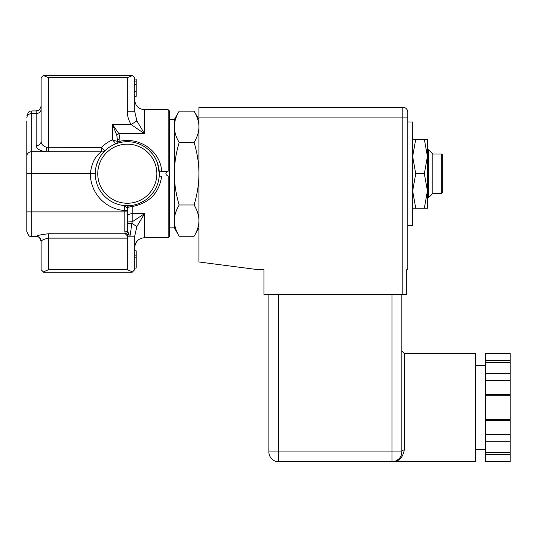 <?xml version="1.0" encoding="UTF-8"?>
<svg xmlns="http://www.w3.org/2000/svg" width="537" height="537" viewBox="0 0 537 537"><rect width="100%" height="100%" fill="white"/><g stroke="black" fill="none" stroke-linecap="round" stroke-linejoin="round"><path stroke-width="0.81" d="M485.529 441.797L485.529 452.738L510.15 452.738L510.15 441.797L485.529 441.797L485.529 419.511L510.15 419.511L510.15 395.702L485.529 395.702L485.529 394.735L510.15 394.735L510.15 395.702M510.15 452.738L510.15 461.773L485.529 461.773L485.529 452.738M485.529 360.549L485.529 353.44L510.15 353.44L510.15 362.475L485.529 362.475L485.529 360.549L510.15 360.549M510.15 394.735L510.15 362.475M510.15 419.511L510.15 441.797M510.15 420.471L485.529 420.471M510.15 434.688L485.529 434.688M510.15 373.416L485.529 373.416L485.529 394.735M510.15 380.525L485.529 380.525M485.529 373.416L485.529 362.475M485.529 419.511L485.529 395.702M510.15 454.664L485.529 454.664M401.817 294.35L401.817 451.926A9.847 9.847 0 0 1 391.97 461.773L475.681 461.773L475.681 353.44L404.28 353.44L401.817 350.976M398.387 460.048L396.145 461.075M404.28 449.993A2.463 1.926 180 0 0 401.817 451.926L278.716 451.926L278.716 461.773A9.847 9.847 0 0 1 268.869 451.926A9.847 9.847 0 0 0 278.716 461.773L391.97 461.773C398.635 461.88 402.737 457.954 404.28 449.993L404.28 353.44M392.688 461.746L391.97 461.773A9.847 9.847 0 0 0 401.817 451.926L401.273 455.161M400.824 456.242L400.078 457.517M398.595 459.209L395.386 461.162M392.017 461.773L392.829 461.733M395.313 461.189L397.105 460.33M268.869 294.35L268.869 451.926A9.847 9.847 0 0 0 278.716 461.773M402.804 294.35L406.744 294.35L406.744 269.728L407.731 269.728L407.731 112.159A4.927 4.927 0 0 0 402.804 107.239L198.945 107.239L198.945 261.989L258.505 269.728L263.942 269.728L263.942 294.35L402.804 294.35L402.804 117.086L407.731 117.086M407.731 122.006L412.651 122.006L412.651 225.412L407.731 225.412M412.651 139.244L415.732 139.244L412.651 156.475L415.732 173.713L412.651 190.944L415.732 208.181L412.651 208.181M424.344 173.713L427.425 156.475L427.425 190.944L424.344 173.713L415.732 173.713M424.344 139.244L427.425 139.244L427.425 156.475L424.344 139.244L415.732 139.244M427.425 190.944L427.425 208.181L424.344 208.181L427.425 190.944M427.425 197.67L428.58 197.67L432.842 193.407L432.842 154.012L428.58 149.756L427.425 149.756L427.425 156.475M424.344 208.181L415.732 208.181M428.58 149.756L428.58 197.67M432.842 193.407L441.703 193.407L441.703 154.012L432.842 154.012M441.703 154.012L442.689 154.998L442.689 192.421L441.703 193.407M194.112 204.986C197.334 194.011 198.945 183.587 198.945 173.713C198.945 163.832 197.334 153.407 194.112 142.439C197.334 136.955 198.945 131.74 198.945 126.806C198.945 121.865 197.334 116.65 194.112 111.166L179.163 111.166C175.941 116.65 174.324 121.865 174.324 126.806C174.324 131.74 175.941 136.955 179.163 142.439C175.941 153.407 174.324 163.832 174.324 173.713C174.324 183.587 175.941 194.011 179.163 204.986C175.941 210.47 174.324 215.679 174.324 220.62C174.324 225.56 175.941 230.769 179.163 236.253L194.112 236.253C197.334 230.769 198.945 225.56 198.945 220.62C198.945 215.679 197.334 210.47 194.112 204.986L179.163 204.986M194.112 142.439L179.163 142.439M169.652 227.876L174.324 227.876L174.324 119.543L179.163 111.166M41.127 269.728L41.127 241.395C41.55 240.214 44.014 239.126 48.518 238.133L48.518 233.756C41.013 234.588 36.905 235.488 36.207 236.475A4.927 4.92 180 0 1 41.127 241.395L41.127 269.728L43.591 272.192L132.223 272.192L134.686 269.728L134.686 236.193L127.303 236.193L127.303 234.36L129.008 234.864L127.303 229.896L127.303 210.558L124.839 210.558L124.839 231.897L125.302 233.756L127.303 235.803L127.303 234.36M43.296 271.897L48.518 269.728L48.518 238.133L127.303 238.133L127.303 234.938M127.303 238.133L127.303 269.728L132.525 271.897M127.303 269.728L48.518 269.728M48.518 233.756L125.302 233.756A2.463 2.088 -34.4 0 0 127.611 231.635M124.839 231.897A2.463 2 -0 0 0 127.303 229.896L127.303 223.573L131.793 223.298L132.223 221.815L132.223 206.564C149.367 203.147 159.18 193.011 161.677 176.17C159.711 176.505 158.918 175.686 159.308 173.713L157.529 163.181M127.303 210.558L127.303 208.094C127.437 207.389 129.081 206.879 132.223 206.564L131.874 205.389M130.048 205.597L129.585 205.637A2.463 2.463 0 0 0 127.303 208.094L124.631 205.604L124.839 210.558A36.932 36.932 0 0 1 90.37 173.713L95.297 173.713M129.014 205.671L128.457 205.698M127.759 205.711L126.557 205.711M126.49 205.705L125.336 205.658M96.123 166.49L97.754 161.409M101.473 154.81L104.796 150.951A4.927 3.974 45.3 0 1 101.332 151.83C95.156 156.126 91.505 163.416 90.37 173.713L31.777 173.713L31.777 151.689L101.332 151.83L101.332 147.453L104.796 150.951M131.343 205.463L130.491 205.557M158.831 179.23L158.274 181.788M157.569 184.124L155.898 188.084M153.273 192.414L149.601 196.67M144.809 200.502L139.305 203.382M128.128 141.714L132.109 142.07M136.076 142.929L138.801 143.842M141.224 144.889L144.688 146.836M149.132 150.306L152.568 154.065M154.589 156.985L156.502 160.597M168.081 176.17L168.168 176.17C165.121 174.532 165.121 172.894 168.168 171.249L161.677 171.249C160.509 151.555 140.13 136.781 119.912 141.291L117.455 141.513A2.463 2.463 0 0 1 115.871 143.815L116.234 143.681M127.303 205.718A32.005 32.005 0 0 0 159.12 170.263A32.005 32.005 0 0 0 120.442 142.446A32.005 32.005 0 0 0 127.303 205.718A32.005 32.005 0 0 0 159.12 170.263A32.005 32.005 0 0 0 120.442 142.446A32.005 32.005 0 0 0 127.303 205.718M168.088 171.249L161.677 171.249C159.69 170.894 158.898 171.712 159.308 173.713M119.912 138.976L118.972 133.753A2.463 1.45 155.8 0 0 116.824 135.29L117.455 140.311A2.463 1.336 0 0 1 119.912 138.976L119.912 141.291L120.442 142.446M168.168 171.249L168.168 109.696L169.652 111.172L169.652 236.246L168.168 237.723L168.168 176.17M117.455 140.311L117.455 141.513A2.463 2.463 0 0 1 115.871 143.815L112.528 139.862A36.932 36.932 0 0 0 101.332 147.453L46.82 147.286C43.275 146.379 41.376 144.379 41.127 141.298A4.927 4.403 180 0 1 36.207 145.702C36.617 148.783 39.778 150.783 45.692 151.689A4.927 1.121 96.7 0 0 46.82 147.286M115.871 143.815A2.463 2.463 0 0 0 117.455 141.513L112.528 139.862L112.528 124.53L116.824 135.29M129.008 234.864L130.269 235.152L131.793 223.298L136.881 226.52L144.534 213.672L132.223 221.815A4.927 0.356 180 0 0 127.303 222.177M130.269 235.152L127.336 234.938M168.168 109.696L144.534 109.696L144.534 133.753L118.972 133.753L112.528 124.53L131.149 124.53L144.534 133.753L136.881 120.906L134.686 111.233L134.686 77.69L132.525 75.529L127.303 77.69L127.303 111.233L134.686 111.233M41.127 241.395L41.127 241.415C38.785 234.682 37.664 237.441 36.207 236.495L31.777 236.495L31.777 173.713L26.85 173.713L26.85 231.568C29.837 238.978 30.327 235.28 31.777 236.495M26.85 120.979L26.85 173.713M26.85 229.487L26.85 226.439M134.686 269.728L134.686 236.193L134.686 247.57L134.686 236.193L136.881 226.52M134.686 250.799L136.163 250.799L136.163 268.097L134.686 268.097M134.686 257.169L136.163 257.169M134.686 255.122L136.163 255.122M48.518 151.83L48.518 77.69L43.296 75.529L41.127 77.69L41.127 141.298M48.518 77.69L127.303 77.69M43.296 75.529L132.525 75.529M127.303 111.233C127.336 116.026 128.618 120.463 131.149 124.53L136.881 120.906M134.686 96.371L136.163 96.371L136.163 79.073L134.686 79.073M134.686 81.107L136.163 81.107M391.97 461.773L391.97 294.35M278.716 294.35L278.716 451.926L268.869 451.926M402.804 107.239L402.804 117.086L198.945 117.086M127.303 211.873L26.85 211.873M127.303 203.255A29.542 29.542 0 0 1 101.715 158.939A29.542 29.542 0 0 1 152.891 158.939A29.542 29.542 0 0 1 127.303 203.255M168.168 237.723L144.534 237.723L144.534 213.672L132.223 213.672A4.927 3.074 0 0 0 127.303 216.74M26.85 156.092A4.927 4.403 0 0 1 31.777 151.689L31.777 110.931L36.207 110.931L36.207 113.529A4.927 4.403 180 0 0 41.127 109.125M26.85 117.932A4.927 4.403 180 0 1 31.777 113.529L36.207 113.529L36.207 145.702M134.686 91.592L136.163 91.592M134.686 84.416L136.163 84.416M475.681 449.462L485.529 449.462M475.681 365.751L485.529 365.751M198.945 227.876L194.112 236.253M198.945 119.543L194.112 111.166M169.652 119.543L174.324 119.543M174.324 227.876L179.163 236.253M36.207 110.931C37.664 109.984 38.785 112.736 41.127 106.004M31.777 110.931C30.327 112.146 29.837 108.447 26.85 115.851M144.534 237.723C138.553 238.307 135.27 241.59 134.686 247.57M144.534 109.696C138.553 109.112 135.27 105.829 134.686 99.848"/></g></svg>
